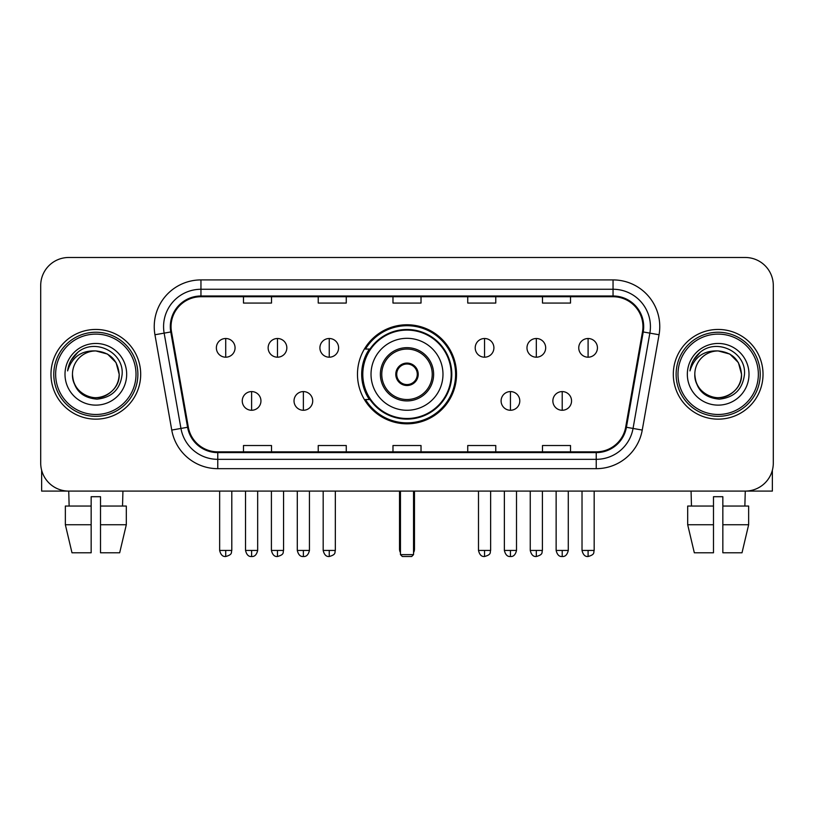 <?xml version="1.0" encoding="UTF-8"?>
<svg xmlns="http://www.w3.org/2000/svg" width="814" height="814" viewBox="0 0 814 814"><rect width="100%" height="100%" fill="white"/><g stroke="black" fill="none" stroke-linecap="round" stroke-linejoin="round"><path stroke-width="1.22" d="M357.478 374.298A49.522 49.522 0 0 0 407 423.819A49.522 49.522 0 0 0 456.522 374.298A49.522 49.522 0 0 0 407 324.766A49.522 49.522 0 0 0 357.478 374.298M369.353 399.521A45.319 45.319 0 0 1 369.353 349.064M40.7 285.521L40.7 463.064A28.032 28.032 0 0 0 68.732 491.096L745.268 491.096A28.032 28.032 0 0 0 773.3 463.064L773.3 285.521A28.032 28.032 0 0 0 745.268 257.489L68.732 257.489A28.032 28.032 0 0 0 40.7 285.521L40.7 463.064M50.977 374.298A44.851 44.851 0 0 0 95.828 419.149A44.851 44.851 0 0 0 140.69 374.298A44.851 44.851 0 0 0 95.828 329.446A44.851 44.851 0 0 0 50.977 374.298A44.851 44.851 0 0 0 95.828 419.149A44.851 44.851 0 0 0 140.69 374.298A44.851 44.851 0 0 0 95.828 329.446A44.851 44.851 0 0 0 50.977 374.298M673.31 374.298A44.851 44.851 0 0 0 718.172 419.149A44.851 44.851 0 0 0 763.023 374.298A44.851 44.851 0 0 0 718.172 329.446A44.851 44.851 0 0 0 673.31 374.298A44.851 44.851 0 0 0 718.172 419.149A44.851 44.851 0 0 0 763.023 374.298A44.851 44.851 0 0 0 718.172 329.446A44.851 44.851 0 0 0 673.31 374.298M171.052 326.638A29.904 29.904 0 0 1 200.956 296.734L613.044 296.734A29.904 29.904 0 0 1 642.49 331.827L625.681 427.147A29.904 29.904 0 0 1 596.235 451.851L217.765 451.851A29.904 29.904 0 0 1 188.319 427.147L171.51 331.827A29.904 29.904 0 0 1 171.052 326.638M170.309 326.638A30.647 30.647 0 0 0 170.777 331.959L187.576 427.269A30.647 30.647 0 0 0 217.765 452.604L596.235 452.604A30.647 30.647 0 0 0 626.424 427.269L643.223 331.959A30.647 30.647 0 0 0 613.044 295.991L200.956 295.991A30.647 30.647 0 0 0 170.309 326.638M154.945 334.747A46.724 46.724 0 0 1 200.956 279.914L613.044 279.914A46.724 46.724 0 0 1 659.055 334.747L642.246 430.067A46.724 46.724 0 0 1 596.235 468.671L217.765 468.671A46.724 46.724 0 0 1 171.754 430.067L154.945 334.747L164.143 333.13A37.373 37.373 0 0 1 200.956 289.265L613.044 289.265A37.373 37.373 0 0 1 649.857 333.13L633.048 428.439A37.373 37.373 0 0 1 596.235 459.33L217.765 459.33A37.373 37.373 0 0 1 180.952 428.439L164.143 333.13A37.373 37.373 0 0 1 163.583 326.638M745.268 257.489L68.732 257.489M69.139 506.054L68.732 491.096L745.268 491.096L744.861 506.054M773.3 463.064L773.3 285.521M626.424 427.269L633.048 428.439L649.857 333.13L659.055 334.747M392.979 296.734L392.979 303.062L421.021 303.062L421.021 296.734M318.233 296.734L318.233 303.062L346.265 303.062L346.265 296.734M243.478 296.734L243.478 303.062L271.51 303.062L271.51 296.734M467.735 296.734L467.735 303.062L495.767 303.062L495.767 296.734M542.49 296.734L542.49 303.062L570.522 303.062L570.522 296.734M421.021 451.851L421.021 445.523L392.979 445.523L392.979 451.851M346.265 451.851L346.265 445.523L318.233 445.523L318.233 451.851M271.51 451.851L271.51 445.523L243.478 445.523L243.478 451.851M495.767 451.851L495.767 445.523L467.735 445.523L467.735 451.851M570.522 451.851L570.522 445.523L542.49 445.523L542.49 451.851M41.636 470.248L41.636 491.096L150.03 491.096M65.354 506.054L65.354 524.735L71.988 552.777L65.354 524.735L65.354 506.054L91.158 506.054L91.158 496.703L100.509 496.703L100.509 506.054L126.312 506.054L126.312 524.735L119.678 552.777L126.312 524.735L100.509 524.735L100.509 506.054M122.934 491.096L122.527 506.054M91.158 506.054L91.158 552.777L71.988 552.777M65.354 524.735L91.158 524.735M119.678 552.777L100.509 552.777L100.509 524.735M136.009 374.298A40.181 40.181 0 0 0 95.828 334.116A40.181 40.181 0 0 0 55.647 374.298A40.181 40.181 0 0 0 95.828 414.479A40.181 40.181 0 0 0 136.009 374.298M137.881 374.298A42.053 42.053 0 0 0 95.828 332.244A42.053 42.053 0 0 0 53.785 374.298A42.053 42.053 0 0 0 95.828 416.341A42.053 42.053 0 0 0 137.881 374.298M72.466 374.298A23.362 23.362 0 0 1 95.828 350.936C110.022 352.32 117.806 360.103 119.19 374.298L116.066 362.617L107.509 354.059L95.828 350.936L107.509 354.059L116.066 362.617L119.19 374.298L116.066 362.617L107.509 354.059L95.828 350.936L107.509 354.059L116.066 362.617L119.19 374.298L116.066 362.617L107.509 354.059L95.828 350.936L107.509 354.059L116.066 362.617L119.19 374.298L116.066 362.617L107.509 354.059L95.828 350.936L107.509 354.059L116.066 362.617L119.19 374.298C119.994 391.565 98.708 403.856 84.147 394.525C76.679 389.845 72.782 383.099 72.466 374.298C73.586 389.53 81.766 397.812 97.019 399.145C111.976 397.537 120.36 389.255 122.141 374.298C123.881 352.045 94.719 337.902 77.92 352.228C72.059 357.132 68.63 363.349 67.613 370.899C72.029 356.98 81.431 350.325 95.828 350.936L107.509 354.059L116.066 362.617L119.19 374.298C119.994 391.565 98.708 403.856 84.147 394.525C76.679 389.845 72.782 383.099 72.466 374.298C71.673 391.565 92.949 403.856 107.509 394.525C114.988 389.845 118.875 383.099 119.19 374.298C118.875 383.099 114.988 389.845 107.509 394.525C92.949 403.856 71.673 391.565 72.466 374.298C72.782 383.099 76.679 389.845 84.147 394.525C98.708 403.856 119.994 391.565 119.19 374.298C119.994 391.565 98.708 403.856 84.147 394.525C76.679 389.845 72.782 383.099 72.466 374.298C72.782 383.099 76.679 389.845 84.147 394.525C98.708 403.856 119.994 391.565 119.19 374.298C118.875 383.099 114.988 389.845 107.509 394.525C92.949 403.856 71.673 391.565 72.466 374.298C71.673 391.565 92.949 403.856 107.509 394.525C114.988 389.845 118.875 383.099 119.19 374.298C119.994 391.565 98.708 403.856 84.147 394.525C76.679 389.845 72.782 383.099 72.466 374.298C71.673 391.565 92.949 403.856 107.509 394.525C114.988 389.845 118.875 383.099 119.19 374.298C119.994 391.565 98.708 403.856 84.147 394.525C76.679 389.845 72.782 383.099 72.466 374.298C72.782 383.099 76.679 389.845 84.147 394.525C98.708 403.856 119.994 391.565 119.19 374.298C120.126 392.429 96.815 404.477 82.59 393.538M64.998 374.298A30.84 30.84 0 0 0 95.828 405.128A30.84 30.84 0 0 0 126.669 374.298A30.84 30.84 0 0 0 95.828 343.457A30.84 30.84 0 0 0 64.998 374.298M77.91 352.238L71.022 360.429M70.594 361.223L71.215 360.093L70.594 361.223M371.021 374.298A35.979 35.979 0 0 1 407 338.319A35.979 35.979 0 0 1 442.979 374.298A35.979 35.979 0 0 1 407 410.266A35.979 35.979 0 0 1 371.021 374.298A35.979 35.979 0 0 0 407 410.266A35.979 35.979 0 0 0 442.979 374.298M381.766 374.298A25.234 25.234 0 0 0 407 399.521A25.234 25.234 0 0 0 432.234 374.298A25.234 25.234 0 0 0 407 349.064A25.234 25.234 0 0 0 381.766 374.298M369.912 349.064A44.851 44.851 0 0 0 369.912 399.521M451.2 374.298A44.2 44.2 0 0 0 407 330.097A44.2 44.2 0 0 0 362.8 374.298A44.2 44.2 0 0 0 407 418.498A44.2 44.2 0 0 0 451.2 374.298M395.787 374.298A11.213 11.213 0 0 0 407 385.51A11.213 11.213 0 0 0 418.213 374.298A11.213 11.213 0 0 0 407 363.085A11.213 11.213 0 0 0 395.787 374.298M455.596 374.298A48.596 48.596 0 0 1 365.476 399.521L369.973 399.521A44.801 44.801 0 0 0 436.64 407.885A44.801 44.801 0 0 0 436.64 340.7A44.801 44.801 0 0 0 369.973 349.064L365.476 349.064A48.596 48.596 0 0 1 455.596 374.298M396.143 371.489L396.53 371.489A10.847 10.847 0 0 1 417.47 371.489L416.89 371.489A10.277 10.277 0 0 1 407 384.574A10.277 10.277 0 0 1 397.11 371.489A10.277 10.277 0 0 1 416.89 371.489L417.857 371.489M396.53 371.489L397.11 371.489L396.53 371.489M417.857 377.096L417.47 377.096A10.847 10.847 0 0 1 396.53 377.096L396.143 377.096M417.47 377.096L416.89 377.096L417.47 377.096M400.457 491.096L400.457 554.639L413.543 554.639L413.543 491.096M400.457 554.639L402.33 556.511L411.67 556.511L413.543 554.639M225.722 338.502A9.341 9.341 0 0 0 216.371 347.853A9.341 9.341 0 0 0 225.722 357.193A9.341 9.341 0 0 0 235.063 347.853A9.341 9.341 0 0 0 225.722 338.502L225.722 357.193A9.341 9.341 0 0 0 235.063 347.853A9.341 9.341 0 0 0 225.722 338.502M277.482 338.502A9.341 9.341 0 0 0 268.142 347.853A9.341 9.341 0 0 0 277.482 357.193A9.341 9.341 0 0 0 286.833 347.853A9.341 9.341 0 0 0 277.482 338.502L277.482 357.193A9.341 9.341 0 0 0 286.833 347.853A9.341 9.341 0 0 0 277.482 338.502M329.253 338.502A9.341 9.341 0 0 0 319.912 347.853A9.341 9.341 0 0 0 329.253 357.193A9.341 9.341 0 0 0 338.604 347.853A9.341 9.341 0 0 0 329.253 338.502L329.253 357.193A9.341 9.341 0 0 0 338.604 347.853A9.341 9.341 0 0 0 329.253 338.502M484.554 338.502A9.341 9.341 0 0 0 475.213 347.853A9.341 9.341 0 0 0 484.554 357.193A9.341 9.341 0 0 0 493.905 347.853A9.341 9.341 0 0 0 484.554 338.502L484.554 357.193A9.341 9.341 0 0 0 493.905 347.853A9.341 9.341 0 0 0 484.554 338.502M536.324 338.502A9.341 9.341 0 0 0 526.984 347.853A9.341 9.341 0 0 0 536.324 357.193A9.341 9.341 0 0 0 545.675 347.853A9.341 9.341 0 0 0 536.324 338.502L536.324 357.193A9.341 9.341 0 0 0 545.675 347.853A9.341 9.341 0 0 0 536.324 338.502M588.095 338.502A9.341 9.341 0 0 0 578.754 347.853A9.341 9.341 0 0 0 588.095 357.193A9.341 9.341 0 0 0 597.435 347.853A9.341 9.341 0 0 0 588.095 338.502L588.095 357.193A9.341 9.341 0 0 0 597.435 347.853A9.341 9.341 0 0 0 588.095 338.502M251.607 391.585A9.341 9.341 0 0 0 242.257 400.926A9.341 9.341 0 0 0 251.607 410.266A9.341 9.341 0 0 0 260.948 400.926A9.341 9.341 0 0 0 251.607 391.585L251.607 410.266A9.341 9.341 0 0 0 260.948 400.926A9.341 9.341 0 0 0 251.607 391.585M303.368 391.585A9.341 9.341 0 0 0 294.027 400.926A9.341 9.341 0 0 0 303.368 410.266A9.341 9.341 0 0 0 312.718 400.926A9.341 9.341 0 0 0 303.368 391.585L303.368 410.266A9.341 9.341 0 0 0 312.718 400.926A9.341 9.341 0 0 0 303.368 391.585M510.439 391.585A9.341 9.341 0 0 0 501.098 400.926A9.341 9.341 0 0 0 510.439 410.266A9.341 9.341 0 0 0 519.79 400.926A9.341 9.341 0 0 0 510.439 391.585L510.439 410.266A9.341 9.341 0 0 0 519.79 400.926A9.341 9.341 0 0 0 510.439 391.585M562.209 391.585A9.341 9.341 0 0 0 552.869 400.926A9.341 9.341 0 0 0 562.209 410.266A9.341 9.341 0 0 0 571.55 400.926A9.341 9.341 0 0 0 562.209 391.585L562.209 410.266A9.341 9.341 0 0 0 571.55 400.926A9.341 9.341 0 0 0 562.209 391.585M772.364 470.248L772.364 491.096L663.97 491.096M713.491 506.054L713.491 524.735L687.688 524.735L694.322 552.777L687.688 524.735L687.688 506.054L713.491 506.054L713.491 496.703L722.842 496.703L722.842 506.054L748.646 506.054L748.646 524.735L742.012 552.777L748.646 524.735L722.842 524.735L722.842 506.054L722.842 552.777L742.012 552.777M713.491 524.735L713.491 552.777L694.322 552.777M691.066 491.096L691.473 506.054M758.353 374.298A40.181 40.181 0 0 0 718.172 334.116A40.181 40.181 0 0 0 677.991 374.298A40.181 40.181 0 0 0 718.172 414.479A40.181 40.181 0 0 0 758.353 374.298M760.215 374.298A42.053 42.053 0 0 0 718.172 332.244A42.053 42.053 0 0 0 676.119 374.298A42.053 42.053 0 0 0 718.172 416.341A42.053 42.053 0 0 0 760.215 374.298M741.534 374.298C740.14 360.103 732.356 352.32 718.172 350.936L729.853 354.059L738.4 362.617L741.534 374.298L738.4 362.617L729.853 354.059L718.172 350.936L729.853 354.059L738.4 362.617L741.534 374.298L738.4 362.617L729.853 354.059L718.172 350.936L729.853 354.059L738.4 362.617L741.534 374.298L738.4 362.617L729.853 354.059L718.172 350.936L729.853 354.059L738.4 362.617L741.534 374.298C742.327 391.565 721.051 403.856 706.491 394.525C699.012 389.845 695.125 383.099 694.81 374.298C695.929 389.53 704.11 397.812 719.352 399.145C734.32 397.537 742.694 389.255 744.484 374.298C746.214 352.045 717.063 337.902 700.254 352.228C694.393 357.132 690.964 363.349 689.957 370.899C694.362 356.98 703.764 350.325 718.172 350.936L729.853 354.059L738.4 362.617L741.534 374.298C742.327 391.565 721.051 403.856 706.491 394.525C699.012 389.845 695.125 383.099 694.81 374.298C694.006 391.565 715.292 403.856 729.853 394.525C737.321 389.845 741.218 383.099 741.534 374.298C742.327 391.565 721.051 403.856 706.491 394.525C699.012 389.845 695.125 383.099 694.81 374.298C695.125 383.099 699.012 389.845 706.491 394.525C721.051 403.856 742.327 391.565 741.534 374.298C742.327 391.565 721.051 403.856 706.491 394.525C699.012 389.845 695.125 383.099 694.81 374.298C694.006 391.565 715.292 403.856 729.853 394.525C737.321 389.845 741.218 383.099 741.534 374.298C741.218 383.099 737.321 389.845 729.853 394.525C715.292 403.856 694.006 391.565 694.81 374.298C695.125 383.099 699.012 389.845 706.491 394.525C721.051 403.856 742.327 391.565 741.534 374.298C741.218 383.099 737.321 389.845 729.853 394.525C715.292 403.856 694.006 391.565 694.81 374.298C695.125 383.099 699.012 389.845 706.491 394.525C721.051 403.856 742.327 391.565 741.534 374.298C742.327 391.565 721.051 403.856 706.491 394.525C699.012 389.845 695.125 383.099 694.81 374.298A23.362 23.362 0 0 1 718.172 350.936L729.853 354.059L738.4 362.617L741.534 374.298C742.47 392.429 719.149 404.477 704.924 393.538M687.331 374.298A30.84 30.84 0 0 0 718.172 405.128A30.84 30.84 0 0 0 749.002 374.298A30.84 30.84 0 0 0 718.172 343.457A30.84 30.84 0 0 0 687.331 374.298M700.244 352.238L693.355 360.429M692.938 361.223L693.548 360.093L692.938 361.223M613.044 279.914L613.044 295.991M164.143 333.13L170.777 331.959M217.765 468.671L217.765 452.604M596.235 452.604L596.235 468.671M171.754 430.067L187.576 427.269M643.223 331.959L649.857 333.13M200.956 279.914L200.956 295.991M633.048 428.439L642.246 430.067M433.628 374.298A26.628 26.628 0 0 0 407 347.659A26.628 26.628 0 0 0 380.372 374.298A26.628 26.628 0 0 0 407 400.926A26.628 26.628 0 0 0 433.628 374.298M399.521 491.096L399.521 549.033L400.457 549.033M413.543 549.033L414.479 549.033L414.479 491.096M225.722 550.437L219.648 550.437C220.706 554.772 222.731 556.796 225.722 556.511L225.722 550.437L231.797 550.437L231.797 491.096M277.482 550.437L271.408 550.437C272.476 554.772 274.501 556.796 277.482 556.511L277.482 550.437L283.557 550.437L283.557 491.096M329.253 550.437L323.178 550.437C324.237 554.772 326.261 556.796 329.253 556.511L329.253 550.437L335.327 550.437L335.327 491.096M484.554 550.437L478.49 550.437C479.548 554.772 481.573 556.796 484.554 556.511L484.554 550.437L490.628 550.437L490.628 491.096M536.324 550.437L530.25 550.437C531.308 554.772 533.333 556.796 536.324 556.511L536.324 550.437L542.399 550.437L542.399 491.096M588.095 550.437L582.02 550.437C583.078 554.772 585.103 556.796 588.095 556.511L588.095 550.437L594.169 550.437L594.169 491.096M251.607 550.437L245.533 550.437C246.591 554.772 248.616 556.796 251.607 556.511L251.607 550.437L257.672 550.437L257.672 491.096M303.368 550.437L297.293 550.437C298.362 554.772 300.386 556.796 303.368 556.511L303.368 550.437L309.442 550.437L309.442 491.096M510.439 550.437L504.365 550.437C505.433 554.772 507.458 556.796 510.439 556.511L510.439 550.437L516.514 550.437L516.514 491.096M562.209 550.437L556.135 550.437C557.193 554.772 559.218 556.796 562.209 556.511L562.209 550.437L568.284 550.437L568.284 491.096M399.521 549.033A7.479 7.479 0 0 0 400.457 552.655M413.543 552.655A7.479 7.479 0 0 0 414.479 549.033M219.648 550.437L219.648 491.096M231.797 550.437C230.932 552.319 233.089 554.456 225.722 556.511M271.408 550.437L271.408 491.096M283.557 550.437C282.702 552.319 284.859 554.456 277.482 556.511M323.178 550.437L323.178 491.096M335.327 550.437C334.473 552.319 336.63 554.456 329.253 556.511M478.49 550.437L478.49 491.096M490.628 550.437C489.774 552.319 491.931 554.456 484.554 556.511M530.25 550.437L530.25 491.096M542.399 550.437C541.544 552.319 543.701 554.456 536.324 556.511M582.02 550.437L582.02 491.096M594.169 550.437C593.314 552.319 595.461 554.456 588.095 556.511M245.533 550.437L245.533 491.096M257.672 550.437C256.613 554.772 254.589 556.796 251.607 556.511M297.293 550.437L297.293 491.096M309.442 550.437C308.384 554.772 306.359 556.796 303.368 556.511M504.365 550.437L504.365 491.096M516.514 550.437C515.455 554.772 513.431 556.796 510.439 556.511M556.135 550.437L556.135 491.096M568.284 550.437C567.226 554.772 565.201 556.796 562.209 556.511"/></g></svg>
